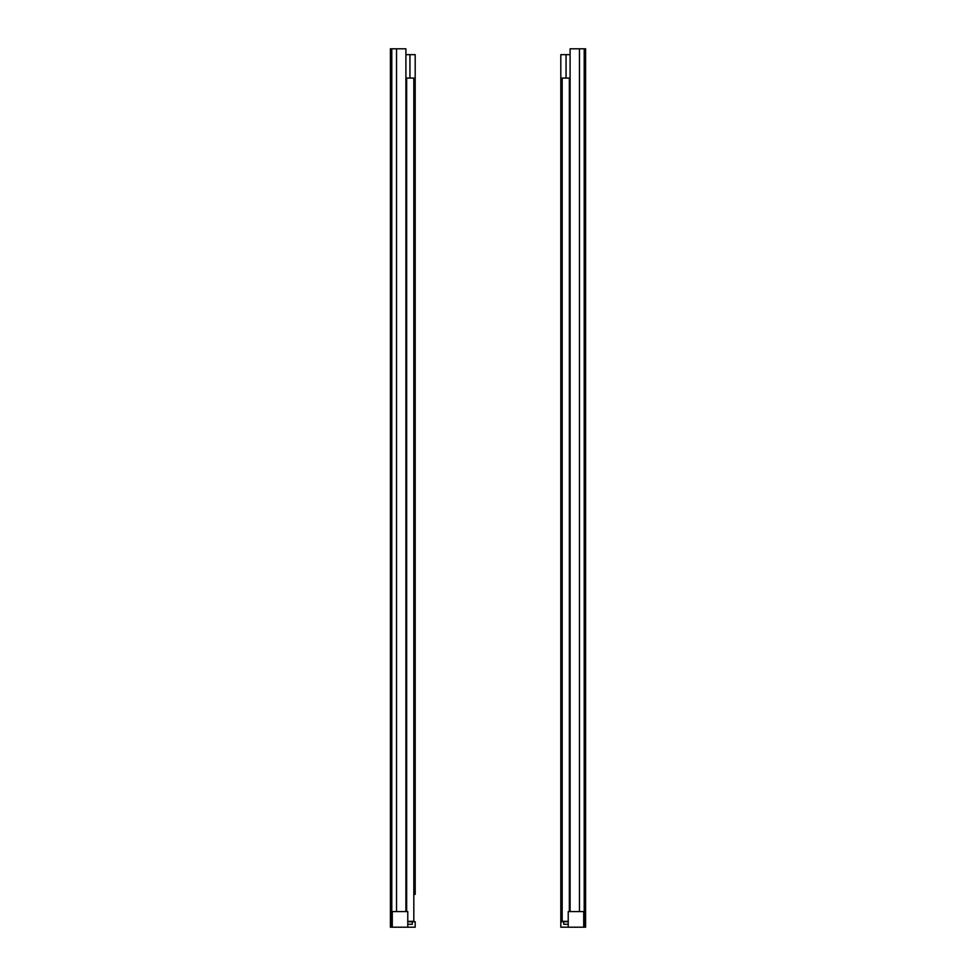 <?xml version="1.0" encoding="UTF-8"?>
<svg xmlns="http://www.w3.org/2000/svg" width="976" height="976" viewBox="0 0 976 976"><rect width="100%" height="100%" fill="white"/><g stroke="black" fill="none" stroke-linecap="round" stroke-linejoin="round"><path stroke-width="1.46" d="M407.773 927.2L407.773 911.584L405.906 911.584L405.906 48.8L390.4 48.8L390.4 927.2L415.19 927.2L415.19 921.734L407.773 921.734M392.291 911.584L392.291 927.2M405.906 911.584L390.4 911.584M407.773 921.344L413.824 921.344L413.824 78.08L406.65 78.08L406.65 911.584M405.906 78.08L406.65 78.08M415.19 89.402L415.19 54.656L405.906 54.656M412.262 921.734L412.262 924.272L407.773 924.272M415.19 54.656L415.19 894.406M415.19 269.766L415.19 604.73M415.19 97.99L415.19 229.946M415.19 238.534L415.19 261.178M415.19 613.318L415.19 635.962M415.19 644.55L415.19 854.586M415.19 863.174L415.19 885.818M570.094 911.584L570.094 48.8L585.6 48.8L585.6 927.2L585.6 911.584L568.227 911.584L568.227 927.2L585.6 927.2M583.709 911.584L583.709 927.2M569.35 911.584L569.35 78.08L562.176 78.08L562.176 921.344L568.227 921.344M569.35 78.08L570.094 78.08M568.227 921.734L560.81 921.734L560.81 54.656L566.056 54.656L566.056 78.08M570.094 54.656L566.056 54.656M563.738 921.734L563.738 924.272L568.227 924.272M560.81 921.734L560.81 927.2L568.227 927.2M391.791 48.8L391.791 927.2M396.524 48.8L396.524 911.584M409.944 54.656L409.944 78.08M584.209 48.8L584.209 927.2M579.476 48.8L579.476 911.584"/></g></svg>
